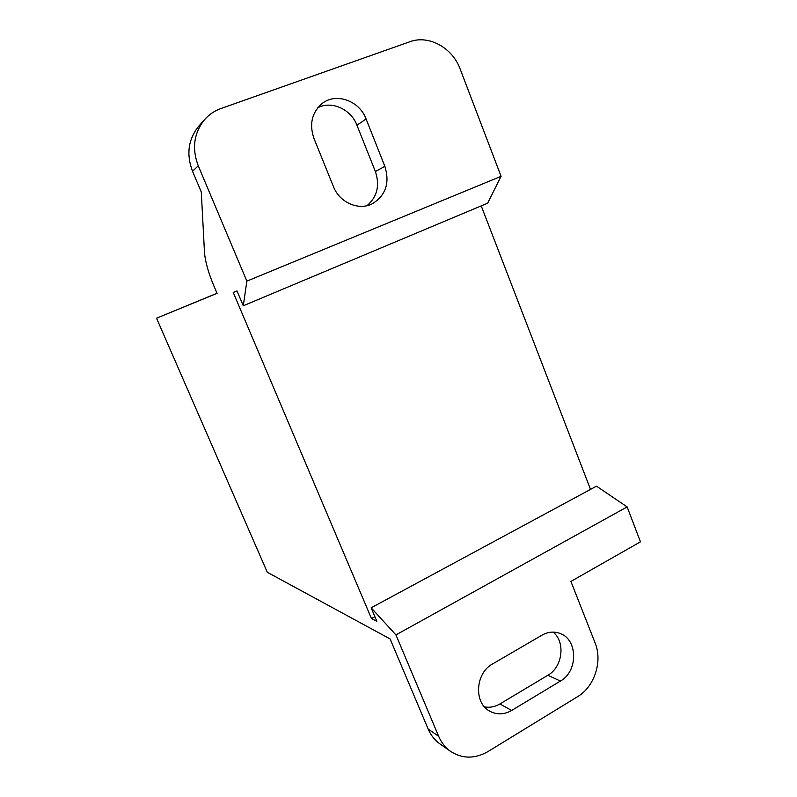 <?xml version="1.0" encoding="UTF-8"?>
<svg xmlns="http://www.w3.org/2000/svg" width="797" height="797" viewBox="0 0 797 797"><rect width="100%" height="100%" fill="white"/><g stroke="black" fill="none" stroke-linecap="round" stroke-linejoin="round"><path stroke-width="1.2" d="M217.053 293.336L210.508 296.046L217.063 293.356L213.925 285.993C208.306 272.594 205.158 261.296 204.47 252.101L201.292 192.017L192.535 171.285C186.169 154.459 188.192 139.475 198.602 126.344L199.36 125.488M428.178 729.066L438.659 736.289C441.399 742.674 445.423 747.735 450.743 751.481L440.044 743.97C434.823 740.283 430.868 735.322 428.178 729.066L390.102 638.935L267.284 572.266L156.541 318.212L217.023 293.276M156.541 318.212L217.063 293.366M317.744 107.784C331.602 100.402 351.009 109.219 356.946 125.219L375.377 171.524C380 185.412 377.24 196.779 367.088 205.636M438.659 736.289L395.93 634.9L371.143 607.812L376.871 621.361L371.472 618.562L233.232 292.459L237.018 290.975L243.284 305.769L246.861 281.132L501.074 176.316L460.188 69.08C452.547 47.85 428.796 34.6 409.947 41.723L220.958 108.522C214.493 110.843 208.993 114.589 204.45 119.779C193.82 133.209 191.748 148.541 198.254 165.786L246.861 281.132M243.284 305.769L487.674 203.175L501.074 176.316M590.517 489.398L481.219 205.885M395.93 634.9L627.139 506.902L596.495 486.17L371.143 607.812M627.139 506.902L640.459 541.83L570.911 581.431L595.1 642.93C602.741 661.321 594.532 686.725 577.536 696.708L487.933 751.591C474.942 758.983 462.549 758.943 450.743 751.481M511.654 710.456L560.43 681.056C578.373 671.273 577.905 639.104 559.733 633.326C553.825 631.234 547.938 631.842 542.04 635.139L492.616 663.931C475.321 673.017 473.538 703.004 489.826 711.223C496.92 714.949 504.202 714.7 511.654 710.456L499.898 703.96L547.858 675.268C562.632 667.119 565.671 642.113 553.148 632.101M371.472 618.562L374.899 616.699M313.968 138.469L333.415 186.548C339.532 202.597 358.65 210.906 372.249 203.783C385.778 195.454 389.982 182.971 384.861 166.344L366.082 118.972C359.327 100.302 335.059 92.014 321.311 104.178C311.677 113.254 309.236 124.681 313.968 138.469M484.506 706.899C489.796 707.846 494.927 706.869 499.898 703.96M198.254 165.786L192.535 171.285M356.946 125.219L366.082 118.972M375.377 171.524L384.861 166.344M547.858 675.268L560.43 681.056M371.651 204.072L372.249 203.783M204.45 119.779L198.602 126.344"/></g></svg>

